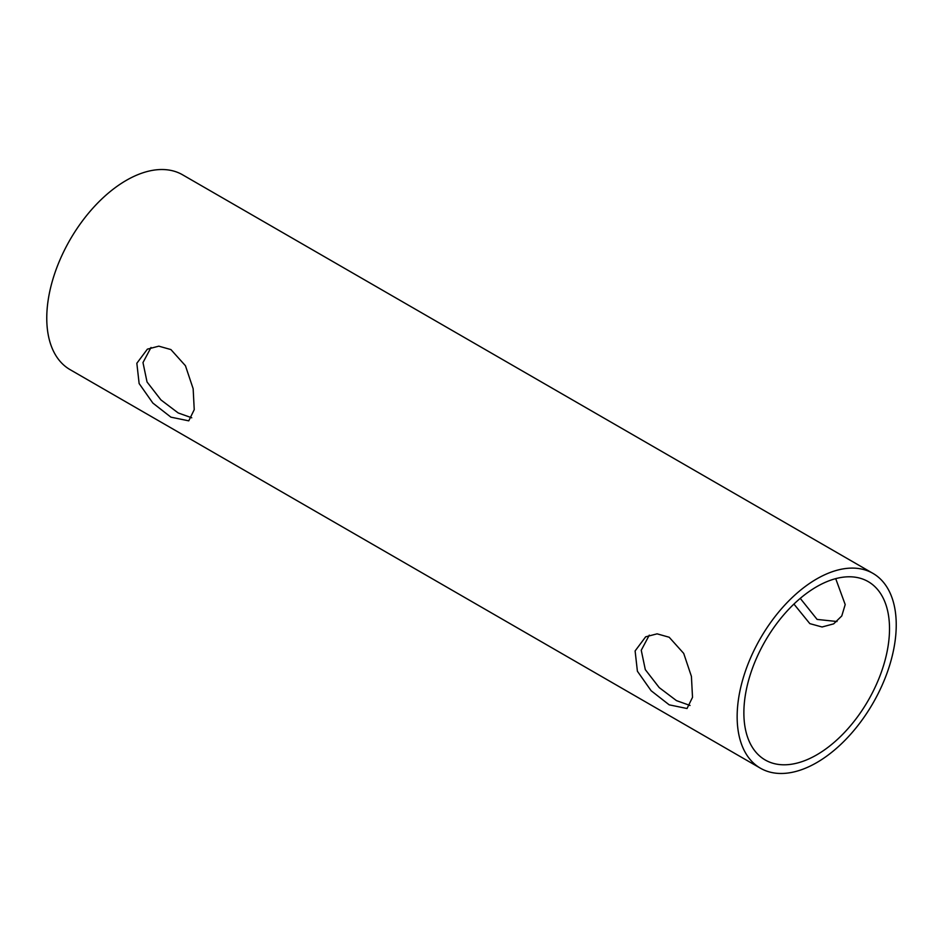 <?xml version="1.0" encoding="UTF-8"?>
<svg xmlns="http://www.w3.org/2000/svg" width="943" height="943" viewBox="0 0 943 943"><rect width="100%" height="100%" fill="white"/><g stroke="black" fill="none" stroke-linecap="round" stroke-linejoin="round"><path stroke-width="1.41" d="M170.907 417.16L152.849 403.062L139.128 383.542L136.841 363.267L147.379 349.158L158.801 346.164L170.907 349.57L185.441 365.731L193.15 388.728L194.234 409.663L188.765 420.849L170.907 417.16M191.759 417.796L178.192 412.951L160.947 399.926L147.037 381.962L142.982 362.584L151.021 347.472M793.923 604.062L809.825 623.629L822.048 626.989L833.659 623.865L841.781 615.944L845.199 604.557L835.698 578.648M800.253 598.369L817.11 619.421L837.007 621.52M669.188 704.834L651.13 690.736L637.397 671.227L635.11 650.941L645.649 636.831L657.082 633.837L669.188 637.244L683.71 653.405L691.419 676.402L692.516 697.337L687.034 708.523L669.188 704.834M690.04 705.47L676.473 700.625L659.216 687.6L645.307 669.636L641.252 650.257L649.291 635.146M816.685 754.883A102.987 59.456 120 0 0 883.968 664.131A102.987 59.456 120 0 0 868.185 581.607A102.987 59.456 120 0 0 816.685 586.711A102.987 59.456 120 0 0 749.414 677.463A102.987 59.456 120 0 0 765.197 759.975A102.987 59.456 120 0 0 816.685 754.883M816.685 578.943A112.488 64.949 120 0 0 743.202 678.076A112.488 64.949 120 0 0 760.447 768.215A112.488 64.949 120 0 0 816.685 762.639A112.488 64.949 120 0 0 890.18 663.518A112.488 64.949 120 0 0 872.935 573.368A112.488 64.949 120 0 0 816.685 578.943M872.935 573.368L182.553 174.785A112.488 64.949 120 0 0 126.315 180.361A112.488 64.949 120 0 0 52.82 279.482A112.488 64.949 120 0 0 70.065 369.632L760.447 768.215"/></g></svg>
